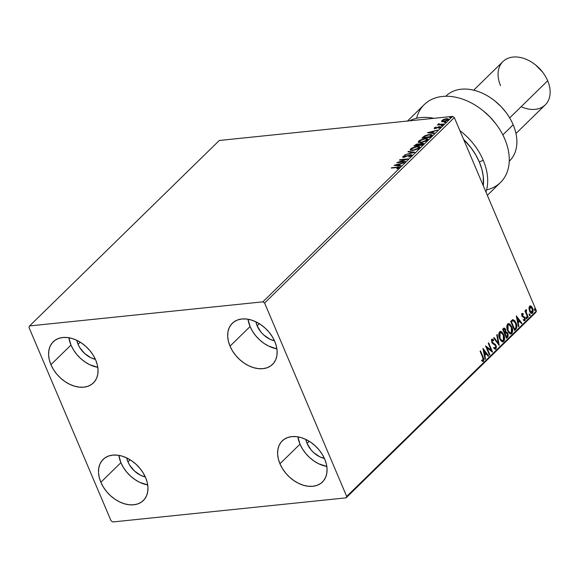 <?xml version="1.0" encoding="UTF-8"?>
<svg xmlns="http://www.w3.org/2000/svg" width="579" height="579" viewBox="0 0 579 579"><rect width="100%" height="100%" fill="white"/><g stroke="black" fill="none" stroke-linecap="round" stroke-linejoin="round"><path stroke-width="0.87" d="M97.793 367.332A28.755 20.178 -134.3 0 1 70.978 345.055L68.887 337.752A28.755 20.178 -134.3 0 0 70.978 345.055L50.93 364.654A28.755 20.178 45.7 0 1 53.21 341.776A28.755 20.178 45.7 0 1 95.701 360.029L97.33 364.915L98.032 369.706L97.786 374.215L96.599 378.261L94.515 381.699L91.62 384.398L88.022 386.244L83.854 387.17L79.287 387.141L74.488 386.164L69.639 384.268L64.935 381.532L60.556 378.058L56.662 373.983L53.413 369.453L50.93 364.654L49.302 359.769L48.6 354.978L48.846 350.469L50.033 346.423L52.117 342.978L55.012 340.286L58.609 338.44L62.778 337.514L67.345 337.535L72.143 338.52L76.993 340.409L81.69 343.152L86.076 346.626L89.962 350.7L93.219 355.231L95.701 360.029A28.755 20.178 45.7 0 1 93.414 382.907A28.755 20.178 45.7 0 1 50.93 364.654L70.978 345.055L73.468 349.854L76.718 354.377L80.611 358.459L84.99 361.933L89.694 364.669L97.8 367.332M247.986 319.246A28.755 20.178 -134.3 0 0 250.077 326.549L230.022 346.148A28.755 20.178 45.7 0 1 232.309 323.27A28.755 20.178 45.7 0 1 274.801 341.523L276.422 346.416L277.131 351.2L276.878 355.709L275.691 359.762L273.614 363.199L270.719 365.892L267.114 367.737L262.953 368.664L258.379 368.642L253.58 367.665L248.738 365.769L244.034 363.033L239.655 359.552L235.762 355.477L232.512 350.946L230.022 346.148L228.401 341.263L227.699 336.471L227.945 331.97L229.132 327.917L231.209 324.479L234.104 321.786L237.708 319.934L241.87 319.007L246.444 319.036L251.243 320.013L256.084 321.91L260.789 324.645L265.168 328.119L269.061 332.201L272.311 336.725L274.801 341.523A28.755 20.178 45.7 0 1 272.514 364.401A28.755 20.178 45.7 0 1 230.022 346.148L250.077 326.549L252.567 331.347L255.817 335.878L259.703 339.953L264.089 343.427L268.794 346.17L276.892 348.826A28.755 20.178 -134.3 0 1 250.077 326.549L247.986 319.246M297.91 436.863A28.755 20.178 -134.3 0 0 300.002 444.165L279.947 463.765A28.755 20.178 45.7 0 1 282.234 440.887A28.755 20.178 45.7 0 1 324.725 459.14L326.346 464.025L327.055 468.816L326.802 473.325L325.615 477.371L323.538 480.809L320.643 483.508L317.039 485.354L312.877 486.28L308.303 486.251L303.505 485.274L298.663 483.378L293.958 480.642L289.58 477.168L285.686 473.086L282.436 468.563L279.947 463.765L278.325 458.872L277.616 454.088L277.869 449.579L279.056 445.526L281.133 442.088L284.028 439.396L287.633 437.55L291.794 436.624L296.368 436.646L301.167 437.623L306.009 439.519L310.713 442.255L315.092 445.736L318.986 449.811L322.235 454.341L324.725 459.14A28.755 20.178 45.7 0 1 322.438 482.017A28.755 20.178 45.7 0 1 279.947 463.765L300.002 444.165L302.491 448.964L305.741 453.487L309.627 457.569L314.013 461.043L318.718 463.779L326.817 466.442A28.755 20.178 -134.3 0 1 300.002 444.165L297.91 436.863M118.811 455.362A28.755 20.178 -134.3 0 0 120.902 462.664L100.855 482.271A28.755 20.178 45.7 0 1 103.134 459.386A28.755 20.178 45.7 0 1 145.626 477.639L147.254 482.531L147.956 487.323L147.71 491.824L146.523 495.877L144.439 499.315L141.544 502.007L137.947 503.853L133.778 504.787L129.211 504.758L124.405 503.781L119.563 501.884L114.859 499.149L110.48 495.675L106.587 491.593L103.337 487.069L100.855 482.271L99.226 477.378L98.524 472.587L98.77 468.085L99.957 464.032L102.042 460.594L104.937 457.902L108.534 456.057L112.702 455.123L117.269 455.152L122.068 456.129L126.917 458.025L131.614 460.761L136 464.235L139.886 468.317L143.143 472.84L145.626 477.639A28.755 20.178 45.7 0 1 143.339 500.524A28.755 20.178 45.7 0 1 100.855 482.271L120.902 462.664L123.392 467.463L126.642 471.994L130.536 476.068L134.914 479.55L139.619 482.285L147.717 484.941A28.755 20.178 -134.3 0 1 120.902 462.664L118.811 455.362M127.973 461.933A19.679 13.802 45.7 0 1 126.714 457.931L127.973 461.933L130.152 459.806L127.973 461.933A19.679 13.802 45.7 0 0 145.336 476.98L140.777 475.359L134.56 471.111L129.674 465.219L127.973 461.933M307.073 443.434A19.679 13.802 45.7 0 1 305.813 439.425L307.073 443.434L309.251 441.307L307.073 443.434A19.679 13.802 45.7 0 0 324.435 458.481L319.876 456.853L313.659 452.604L310.995 449.811L307.073 443.434M257.148 325.818A19.679 13.802 45.7 0 1 255.889 321.815L257.148 325.818L259.327 323.69L257.148 325.818A19.679 13.802 45.7 0 0 274.511 340.865L269.952 339.243L263.734 334.988L261.071 332.201L257.148 325.818M78.049 344.324A19.679 13.802 45.7 0 1 76.79 340.314L78.049 344.324L80.228 342.196L78.049 344.324A19.679 13.802 45.7 0 0 95.412 359.371L90.852 357.742L84.643 353.494L79.75 347.61L78.049 344.324M29.572 325.934L219.311 140.48L452.612 116.379L262.873 301.833L29.572 325.934L28.95 327.367L111.045 520.774L112.782 521.961L346.076 497.853L535.814 312.399L536.444 310.974L346.698 496.427L264.603 303.02L454.341 117.566L536.444 310.974L454.341 117.566L452.612 116.379L219.311 140.48L29.572 325.934L28.95 327.367L111.045 520.774L112.782 521.961L346.076 497.853L346.698 496.427L264.603 303.02L262.873 301.833L29.572 325.934M441.784 121.438L445.939 121.04L448.53 119.18L447.082 118.601L444.021 119.252L441.907 120.446L441.784 121.438L443.521 121.612L448.146 119.802L448.501 119.035L446.568 118.637L444.021 119.252L441.907 120.446L441.784 121.735M443.333 124.413L443.746 124.007L439.374 124.347L438.86 123.609L438.187 124.167L438.607 124.543L437.304 125.035L443.333 124.413L443.746 124.007L439.722 124.369L438.86 123.609L438.339 123.935L438.607 124.543L437.304 125.035L443.333 124.413M439.816 127.141L439.62 126.613L438.556 126.844L435.632 128.386L435.09 127.764L435.98 126.989L434.322 127.865L434.25 128.4L435.357 128.437L439.548 127.011L439.7 127.416L438.498 128.039L438.817 128.212L440.576 127.192L440.178 126.598L435.502 128.068L435.017 127.85L435.98 126.989L434.322 127.865L434.547 128.386L435.039 128.039M431.369 136.108L432.064 135.124L431.739 134.661L428.214 134.683L424.566 135.927L421.867 138.193L430.11 137.339L432.035 134.936L429.415 134.509L424.262 136.101L421.867 138.193L430.11 137.339L431.369 136.108M419.138 144.178L417.886 143.867L418.06 144.272L417.886 143.867L413.833 146.038L422.084 145.184L423.517 143.621L422.301 143.107L419.138 144.178L416.562 144.149L413.833 146.038L422.084 145.184L423.51 143.411L422.098 143.129L419.109 144.106M414.817 152.291L408.369 151.387L407.913 151.828L412.856 152.465L404.837 154.832L414.817 152.291L408.369 151.387L407.913 151.828L412.856 152.465L404.837 154.832L414.817 152.291M405.401 161.49L399.264 162.127L408.101 158.856L399.85 159.703L399.438 160.108L405.589 159.478L396.738 162.75L404.989 161.896L405.401 161.49L399.264 162.127L408.101 158.856L399.85 159.703L399.438 160.108L405.589 159.478L396.738 162.75L405.401 161.49M399.155 167.78C399.553 167.02 398.917 166.795 397.252 167.114L397.404 167.469L397.252 167.114L391.266 168.091L397.983 167.44L398.388 167.772L396.76 168.735L397.187 168.873L399.155 167.78L399.416 167.266L398.974 167.027L391.686 167.686L391.266 168.091L396.76 167.526L398.309 167.874L396.76 168.735L397.187 168.873L399.409 167.251L399.633 167.772M394.111 165.319L400.625 166.159L401.081 165.717L398.989 165.449L400.502 163.966L404.156 162.706L394.176 165.254L400.625 166.159L401.081 165.717L398.989 165.449L400.502 163.966L404.156 162.706L394.111 165.319M403.02 157.191L402.962 156.482L403.918 157.227L410.084 155.136L410.895 156.12L410.728 155.729L408.586 156.989L411.604 155.613L411.698 154.861L410.106 154.788L403.961 156.837L403.744 156.46L405.401 155.317L403.056 156.395L402.723 156.923L403.31 157.242L409.628 155.215L410.858 155.577L408.586 156.989L411.003 156.055L411.864 155.042L412.082 155.563M413.015 150.482L418.06 148.941L419.884 147.146L419.464 146.617L417.126 146.422L412.031 147.978L410.576 149.042L410.272 149.961L413.015 150.482L419.391 148L419.847 146.979L417.126 146.422L410.692 148.926L410.265 149.947L413.015 150.482M421.042 142.629L426.093 141.088L427.917 139.3L427.497 138.765L425.152 138.576L420.057 140.132L418.603 141.196L418.299 142.108L421.042 142.629L427.425 140.154L427.874 139.126L425.152 138.576L418.718 141.081L418.291 142.101L421.042 142.629M427.468 132.707L433.989 133.546L434.438 133.105L432.354 132.837L433.866 131.353L437.521 130.101L427.468 132.707L433.989 133.546L434.438 133.105L432.354 132.837L433.866 131.353L437.521 130.101L427.468 132.707M441.437 125.759L442.494 125.122L441.097 125.491M444.621 122.647L445.678 122.01L444.281 122.379M449.811 117.573L450.875 116.936L449.47 117.305M528.96 308.383L529.836 311.719L531.739 313.434L533.078 312.124L533.02 309.432L531.609 306.552L529.973 305.929L528.982 307.724L529.561 311.147C530.357 313.051 531.348 313.702 532.542 313.094L532.608 308.166L531.196 306.182L529.611 306.175L528.96 308.383M527.787 317.582L528.2 317.176L526.217 312.052L526.239 309.57L525.783 311.473L525.363 310.489L524.95 310.894L527.787 317.582L528.2 317.176L526.34 312.573L526.449 309.584L526.036 309.664L525.783 311.473L525.363 310.489L524.95 310.894L527.787 317.582M522.019 313.594L521.665 314.766L522.099 316.373L524.169 317.697L524.668 318.645L524.487 319.811L523.619 319.659L523.648 320.513L524.748 320.694L525.262 319.622L524.943 317.799L522.272 315.345L522.439 314.354L523.228 314.571L523.228 313.76L522.019 313.594L521.976 316.12L524.538 318.24L524.487 319.811L523.619 319.659L523.648 320.513L524.885 320.585L524.943 317.799L522.374 315.678L522.396 314.39L523.228 314.571L523.228 313.76L522.352 313.434M515.824 329.277L516.823 327.251L516.454 324.052L514.68 320.563L512.733 319.673L510.685 321.352L514.565 330.5L515.824 329.277C517.119 327.54 517.177 325.376 515.998 322.8L512.929 319.63L510.685 321.352L514.565 330.5L515.824 329.277M506.538 338.353L508.072 336.565L508.109 334.459L507.291 332.585L505.945 331.948L505.185 328.706L504.135 328.025L502.652 329.205L506.538 338.353L507.617 337.296L507.79 333.453L505.945 331.948L505.626 329.509L504.143 328.025L502.652 329.205L506.538 338.353M499.272 345.453L497.187 334.546L496.731 334.988L498.367 343.217L494.104 337.557L493.655 337.998L499.272 345.453L497.187 334.546L496.731 334.988L498.367 343.217L494.104 337.557L493.655 337.998L499.272 345.453M489.856 354.659L486.968 347.849L492.555 352.018L488.669 342.869L488.256 343.275L491.151 350.1L485.557 345.916L489.443 355.065L489.856 354.659L489.313 354.768L489.856 354.659L486.968 347.849L492.461 352.112L488.669 342.869L488.256 343.275L491.151 350.1L485.557 345.916L489.443 355.065L489.856 354.659M482.669 357.344L483.299 359.827L482.937 360.37L481.945 360.232L482.032 361.144L483.501 361.202L483.878 359.161L480.505 350.852L480.085 351.258L482.669 357.344L483.096 360.268L481.945 360.232L482.032 361.144L483.501 361.202L483.125 357.033L480.505 350.852L480.085 351.258L482.669 357.344M482.929 348.486L485.079 359.327L485.528 358.886L484.84 355.412L486.36 353.928L488.155 356.317L488.611 355.875L482.995 348.42L485.079 359.327L485.528 358.886L484.84 355.412L486.36 353.928L488.155 356.317L488.611 355.875L482.929 348.486M495.515 348.131L494.025 347.429L493.88 348.225L495.942 349.036L496.413 346.864L495.602 344.671L492.302 342.182L492.222 340.401L493.503 340.799L493.59 339.924L492.751 339.28L492.085 339.251L491.557 340.003L491.832 342.471L492.722 343.731L495.24 345.229L495.856 346.799L495.429 348.196L494.025 347.429L493.88 348.225L495.154 349.246L495.942 349.036L495.219 349.26L495.942 349.036L496.037 345.446L492.23 342.023L492.534 340.213L491.81 340.387L493.503 340.799L493.59 339.924L491.889 339.395L491.832 342.471L495.61 345.837L495.515 348.131L494.777 348.312L493.554 347.48M499.626 338.686L500.922 340.821L502.623 341.856L503.737 341.422L504.454 340.054L504.085 335.436L501.921 331.912L500.502 331.383L499.395 332.107L498.823 333.728L498.946 336.471L499.626 338.686L502.876 341.856L503.737 341.422C504.888 339.453 504.895 337.173 503.766 334.582L500.517 331.383L499.619 331.839C498.49 333.822 498.49 336.109 499.626 338.686M507.66 330.841L508.955 332.976L510.656 334.011L511.764 333.576L512.48 332.201L512.111 327.584L509.947 324.066L508.528 323.538L507.421 324.254L506.813 326.274L506.98 328.619L507.66 330.841L510.91 334.011L511.764 333.576C512.922 331.601 512.929 329.328 511.793 326.737L508.55 323.538L507.653 323.987C506.516 325.977 506.516 328.264 507.66 330.841M516.287 315.873L518.444 326.715L518.893 326.274L518.205 322.8L519.718 321.316L521.52 323.704L521.976 323.263L516.287 315.873L518.444 326.715L518.893 326.274L518.205 322.8L519.718 321.316L521.52 323.704L521.976 323.263L516.287 315.873M526.195 318.218L526.984 318.428L526.398 317.046L526.145 318.081L526.868 318.645L526.89 317.545L526.224 317.118L526.195 318.218M529.38 315.106L530.169 315.316L529.582 313.934L529.329 314.969L530.053 315.533L530.074 314.433L529.401 314.006L529.38 315.106M534.576 310.033L535.365 310.243L534.967 308.94L534.482 309.751L535.242 310.46L535.264 309.36L534.598 308.933L534.576 310.033L535.242 310.46M262.873 301.833L452.612 116.379L454.341 117.566L264.603 303.02L262.873 301.833M346.698 496.427L536.444 310.974L535.814 312.399L346.076 497.853L346.698 496.427M482.683 361.455L483.443 360.377L483.364 359.023L480.157 351.192L482.654 357.077L483.125 357.033L482.654 357.077L483.031 361.253L483.501 361.202L482.756 361.434M483.002 361.441L483.501 361.202M481.475 360.283L482.625 360.319M482.3 360.449L481.88 360.399M483.067 349.188L488.14 355.926L488.611 355.875L487.981 356.078L483.067 349.188M485.89 353.979L484.37 355.455L484.84 355.412L484.37 355.455L485.057 358.929L485.528 358.886L485.014 358.98L484.37 355.455L485.89 353.979M483.422 350.708L484.153 354.348L484.623 354.297L484.153 354.348L483.422 350.708L483.899 350.657L485.781 353.161L484.623 354.297L483.899 350.657L483.422 350.708M485.723 346.3L491.151 350.1L485.723 346.3M488.321 343.209L491.926 351.692L488.321 343.209M486.498 347.899L486.968 347.849L486.498 347.899L489.385 354.703L486.498 347.899M494.987 349.325L495.942 349.036M492.295 339.193L491.889 339.395M491.419 339.439L493.59 339.924L493.076 340.43L493.12 339.967L491.832 339.236M492.28 340.336L491.81 340.387L491.759 342.073L496.037 345.446L495.559 345.497L495.472 349.086L495.95 347.914L495.653 345.714L494.604 344.129L491.911 342.377L491.622 340.713L492.432 340.365M494.864 348.29L493.901 347.849M493.815 337.846L497.897 343.26L498.367 343.217L497.897 343.26L493.815 337.846M496.782 334.944L498.729 344.737L496.782 334.944M500.278 331.434L503.766 334.582L503.289 334.633C504.425 337.224 504.418 339.497 503.267 341.472L502.637 341.856M502.152 341.907L503.694 340.886L504.048 337.311L502.478 333.099L500.27 331.427M502.666 340.836L500.603 340.039L499.105 336.927L499.105 333.591L499.67 332.715L500.697 332.433L503.346 334.988L503.325 340.495L502.666 340.836L499.568 338.331L502.413 340.828M500.466 332.484L501.609 332.664L502.695 333.772L503.817 336.399L503.904 339.388L502.637 340.836L501.074 339.996L500.039 338.281L500.039 332.759L499.568 332.802L499.568 338.331L500.039 338.281L499.474 333.88L500.697 332.433M503.911 328.098L505.626 329.509L505.149 329.56L505.474 331.999L507.79 333.453L507.32 333.504L507.146 337.347L507.617 337.296L506.415 338.064L507.602 336.616L507.725 335.046L506.958 332.824L505.605 331.984M505.474 331.999L505.149 329.56L503.824 328.083M504.852 333.453L505.742 332.867L504.852 333.453M505.93 332.903L507.11 333.374L507.631 335.407L506.553 337.007L505.112 333.605L504.642 333.656L506.082 337.058L506.553 337.007L505.112 333.605L506.024 332.86L507.37 333.859L507.03 336.544L506.082 337.058L504.642 333.656L506.307 333.063M504.106 329.147L502.999 329.784L503.896 329.313L505.214 329.929L504.924 332.462L504.244 332.715L502.999 329.784L503.954 329.111M503.896 329.313L504.953 329.444L505.467 330.848L504.714 332.664L503.469 329.733L502.999 329.784L504.244 332.715L504.714 332.664L503.469 329.733L504.345 329.06L503.875 329.111M508.311 323.581L511.793 326.737L511.322 326.788C512.458 329.371 512.451 331.651 511.293 333.62L510.664 334.011M510.179 334.061L511.72 333.034L512.075 329.465L510.512 325.253L508.297 323.581M510.692 332.983L508.63 332.194L507.132 329.075L507.132 325.745L507.805 324.79L508.731 324.587L511.38 327.142L511.351 332.65L510.692 332.983L507.602 330.479L510.446 332.983L509.1 332.143L508.072 330.428L508.065 324.906L507.595 324.957L507.602 330.479L508.072 330.428L507.385 327.511L508.253 324.631L509.911 325.007L511.38 327.142L512.068 330.066L511.698 332.172L510.461 332.983M512.451 319.68L515.998 322.8L515.527 322.843C516.707 325.427 516.649 327.584 515.346 329.328L516.352 327.294L515.983 324.102L514.442 320.889L512.683 319.673M512.249 320.904L511.025 321.938L513.074 320.708L515.578 323.205L516.041 327.403L514.586 329.161L514.109 329.205L514.586 329.161L511.496 321.888L511.025 321.938L514.109 329.205L511.025 321.938L511.923 321.121M513.074 320.708L514.818 321.779L516.135 324.964L516.113 327.207L514.586 329.161L511.496 321.888L512.719 320.744M516.432 316.575L521.498 323.314L521.976 323.263L521.339 323.466L516.432 316.575M519.247 321.367L517.735 322.85L518.205 322.8L517.735 322.85L518.422 326.324L518.893 326.274L518.371 326.368L517.735 322.85L519.247 321.367M516.786 318.095L517.51 321.736L517.981 321.685L517.51 321.736L516.786 318.095L517.257 318.052L519.146 320.549L517.981 321.685L517.257 318.052L516.786 318.095M521.549 313.637L523.228 313.76L522.757 314.31L522.149 313.507M522.757 314.621L523.228 314.571M522.396 314.39L521.925 314.433L522.265 316.235L524.364 316.894L523.894 316.945L524.943 317.799L524.473 317.842L524.415 320.636L524.885 320.585L524.183 320.795M523.952 320.86L524.885 320.585M524.487 319.811L523.619 319.659M524.017 319.854L523.148 319.709L523.923 319.934M524.125 320.817L524.719 320.086L524.704 318.566L523.894 316.945L521.903 315.729L521.845 314.549L522.591 314.296M525.746 317.169L526.42 317.596L526.89 317.545L526.224 317.118M526.89 317.545L526.42 317.596L526.398 318.696M526.253 318.768L526.868 318.645M526.434 318.653L526.123 317.176M525.015 310.829L525.783 311.473L525.015 310.829M526.449 309.584L526.036 309.664M526.391 310.51L525.993 309.722L525.848 310.605L526.557 310.489M526.318 310.554L525.898 310.568M525.66 311.488L527.73 317.227L528.2 317.176L527.664 317.292L525.66 311.292M528.931 314.057L529.604 314.484L530.074 314.433L529.401 314.006M530.074 314.433L529.604 314.484L529.582 315.584M529.438 315.656L530.053 315.533M529.619 315.541L529.3 314.064M529.778 305.9L530.255 305.85L529.611 306.175M530.009 305.907L531.196 306.182L530.719 306.233L532.137 308.216L532.608 308.166L532.137 308.216L532.072 313.145L532.542 313.094L531.652 313.427M531.898 313.427L532.542 313.094M531.442 313.478L532.608 312.175L532.55 309.483L531.515 307.065L529.908 305.9M531.117 312.551L529.944 311.618L529.105 309.439L529.249 307.377L530.096 306.841M532.195 312.276L530.957 312.197L529.98 310.742L529.51 310.793L529.98 310.742L529.575 307.76L530.567 306.79L532.094 308.361L532.651 311.046L532.195 312.276L529.98 310.742L529.959 307L530.386 306.783L529.915 306.834L529.481 307.051L532.195 308.578L532.195 312.276L531.5 312.486M529.959 307L529.481 307.051L529.51 310.793L531.725 312.327M534.128 308.983L535.264 309.36L534.598 308.933M535.264 309.36L534.793 309.41L534.772 310.51M534.808 310.467L534.497 308.991M485.781 353.161L484.623 354.297L483.899 350.657L485.781 353.161M519.146 320.549L517.981 321.685L517.257 318.052L519.146 320.549M398.395 167.555L399.336 167.577M398.475 168.265L398.309 167.874L398.475 168.265M399.387 167.592L398.026 167.584M395.486 165.5L396.224 165.312L395.486 165.5M399.575 164.458L400.154 164.306L399.575 164.458M399.213 165.97L398.989 165.449L399.213 165.97L400.632 166.151L399.213 165.97M396.354 165.601L398.54 165.883L398.989 165.449L398.54 165.883L398.323 165.362L398.54 165.883L396.354 165.601L396.13 165.08L399.481 164.226L399.705 164.747L399.481 164.226L398.323 165.362L396.13 165.08L396.354 165.601M398.851 162.533L399.358 162.344L398.851 162.533M405.662 159.652L406.226 159.594L405.662 159.652M411.126 155.845L410.902 155.31L410.728 155.729M410.945 156.258L410.308 155.664M411.604 155.613L410.511 154.731L410.692 155.165L410.511 154.731L404.439 157.148L403.802 156.402L405.401 155.317L402.962 156.482L402.962 157.517M402.962 156.482L403.179 157.003L403.65 156.656M404.301 156.822L403.802 156.402M404.019 156.923L404.526 157.35L403.968 156.981M410.851 155.244L411.828 155.338M411.922 155.382L410.735 155.252M403.664 156.648L402.991 157.242M408.586 151.908L408.369 151.387L408.586 151.908L413.724 152.567L408.586 151.908M411.495 148.969L410.453 150.185L410.692 148.926L410.909 149.447L411.322 149.093M417.278 146.791L418.841 147.16L418.718 148.542L418.537 148.101L413.42 150.077L413.565 150.41L411.22 149.643L411.553 148.825L416.706 146.827L418.892 147.247L417.777 148.673L414.687 149.867L411.691 149.997L411.191 149.498L411.655 148.723L414.036 147.45L417.285 146.791M418.393 146.892L419.876 147.261M419.985 147.363L418.06 146.9M419.145 147.935L418.928 148.434M412.103 150.569L411.43 150.135M419.001 148.34L418.892 147.247M411.22 149.643L411.951 150.533M419.319 144.598L418.11 144.388L419.355 144.699M422.764 144.214L422.352 144.924L422.127 144.403L418.588 145.184L418.733 145.532L420.325 143.903L422.286 143.549L422.098 143.129L422.547 143.693L422.352 144.924L422.779 144.243L422.561 143.715L421.801 145.213L418.588 145.184L421.678 143.534L422.561 143.715M422.489 143.635L423.481 143.73M423.604 143.795L422.315 143.65M418.291 144.801L418.356 145.401M418.176 145.59L418.356 144.439L418.176 145.59L417.951 145.061L417.886 145.618L415.1 145.546L417.488 144.272L418.356 144.439M415.527 145.126L416.974 144.352L418.364 144.526L417.741 145.271L415.1 145.546L415.527 145.126M419.529 141.117L418.479 142.34L418.718 141.081L418.943 141.602L419.348 141.247M425.312 138.946L426.875 139.315L426.752 140.69L426.564 140.256L421.454 142.224L421.599 142.564L419.254 141.797L419.587 140.972L424.74 138.982L426.926 139.401L425.493 141.001L421.758 142.188L419.239 141.768L421.005 140.046L425.312 138.946M426.426 139.047L427.903 139.409M428.011 139.517L426.093 139.047M427.179 140.089L426.962 140.588M420.13 142.724L419.464 142.289M427.034 140.487L426.926 139.401M419.254 141.797L419.978 142.687M423.242 137.592L422.713 138.106L422.684 137.389L423.271 138.048L424.827 136.239L428.996 134.914L431.029 135.522L431.254 136.043L430.349 137.107L431.254 136.043L431.029 135.233L430.132 136.586L430.349 137.107L430.132 136.586L423.126 137.693L425.854 135.703L429.213 134.893L431.051 135.305L429.828 137.368L423.126 137.693M424.436 136.514L424.262 136.101L424.436 136.514M429.567 134.871L429.415 134.509L429.567 134.871M432.129 135.291L430.667 134.972L432.043 135.225M428.851 132.888L429.589 132.7L428.851 132.888M432.94 131.846L433.519 131.701L432.94 131.846M432.571 133.358L432.354 132.837L432.571 133.358L433.997 133.546L432.571 133.358M429.719 132.996L431.905 133.279L432.354 132.837L431.905 133.279L431.681 132.75L431.905 133.279L429.719 132.996L429.495 132.475L432.846 131.614L433.07 132.142L432.846 131.614L431.681 132.75L429.495 132.475L429.719 132.996M435.502 128.068L435.09 127.764M435.314 128.285L435.719 128.589M435.292 127.908L434.46 128.473L434.322 127.865L435.111 128.473L436.175 128.248L439.237 127.018L439.845 127.749L439.7 127.416L438.817 128.212L440.691 126.837M440.489 127.293L439.62 126.613L440.706 127.814M439.237 127.018L439.7 127.416M434.322 127.865L434.351 128.806M440.619 127.156L439.591 127.17M442.298 125.484L442.132 125.086L442.298 125.484M438.831 125.064L438.607 124.543M438.339 123.935L438.564 124.463L439.085 124.13L438.506 124.521M439.186 124.507L439.012 123.928M439.229 124.449L439.939 124.89M439.888 124.775L439.722 124.369L439.888 124.775M445.483 122.372L445.316 121.974L445.483 122.372M442.009 121.959L441.907 120.446L442.407 120.729M446.727 119.013L446.568 118.637L446.727 119.013M442.913 121.648L442.646 120.374L443.861 119.643L446.156 119.042L447.408 119.882L443.941 121.206L442.646 120.374L446.156 119.042L448.493 119.332M442.53 120.635L441.763 121.576M448.754 119.701L447.306 119.122M447.111 119.542L447.828 120.157M443.116 121.713L442.631 121.243M447.878 120.041L447.647 119.325L447.567 120.266L447.408 119.882L444.079 121.539L442.559 121.054L442.646 120.374M450.672 117.298L450.505 116.9L450.672 117.298M399.481 164.226L398.323 165.362L396.13 165.08L399.481 164.226M432.846 131.614L431.681 132.75L429.495 132.475L432.846 131.614M447.437 119.136L447.408 119.882M483.226 160.238A54.491 38.228 -134.3 0 0 459.856 130.55A54.491 38.228 45.7 0 1 483.226 160.238A54.491 38.228 45.7 0 1 485.962 192.062A54.491 38.228 -134.3 0 0 483.226 160.238L479.332 161.99L483.226 160.238M433.91 118.311A54.491 38.228 -134.3 0 0 409.469 120.837A54.491 38.228 45.7 0 1 433.91 118.311M463.627 139.445A51.459 36.108 45.7 0 1 479.332 161.99L481.866 169.285L483.27 176.494L483.291 185.758A51.459 36.108 45.7 0 0 479.332 161.99L475.721 154.81L471.14 147.927L463.627 139.445M513.182 124.782A45.408 31.859 45.7 0 1 509.259 161.208L509.571 160.911A45.408 31.859 -134.3 0 0 513.182 124.782L502.84 134.893L513.182 124.782A45.408 31.859 -134.3 0 0 446.098 95.962L445.779 96.273A45.408 31.859 45.7 0 1 494.719 100.833A45.408 31.859 45.7 0 1 505.814 112.188A45.408 31.859 45.7 0 1 513.182 124.782M515.976 133.488L545.273 104.85A30.274 21.242 -134.3 0 0 547.676 80.77A30.274 21.242 45.7 0 1 545.273 104.85A30.274 21.242 45.7 0 1 521.143 106.71M500.546 85.641A30.274 21.242 45.7 0 1 505.756 59.398A30.274 21.242 45.7 0 1 535.365 64.805A30.274 21.242 45.7 0 1 542.769 72.375A30.274 21.242 45.7 0 1 547.676 80.77L509.679 117.906L547.676 80.77A30.274 21.242 -134.3 0 0 502.956 61.555L473.658 90.194M487.352 195.326L500.495 182.479A54.491 38.228 -134.3 0 0 489.747 116.792A54.491 38.228 -134.3 0 0 424.32 104.546L407.442 121.047M483.045 110.69L489.943 116.951L495.667 123.602M495.023 101.079L501.153 106.674L505.518 111.805M535.684 65.051L542.516 72.042M542.769 72.375L542.443 71.948A27.242 19.114 -134.3 0 0 535.785 65.138L535.365 64.805M505.814 112.188L505.489 111.761A42.383 29.732 -134.3 0 0 495.132 101.166L494.719 100.833M495.986 124.015L495.66 123.595A51.459 36.108 -134.3 0 0 483.081 110.727L482.669 110.394A54.491 38.228 45.7 0 1 495.986 124.015A54.491 38.228 45.7 0 1 486.599 189.869M416.619 118.268A54.491 38.228 45.7 0 1 482.669 110.394M482.806 360.399L482.336 360.449M524.248 319.926L523.778 319.977M526.456 310.496L525.985 310.539M535.097 310.532L534.627 310.583M403.664 156.692L403.881 157.22M410.265 149.947L410.489 150.475M418.291 142.101L418.516 142.622M435.003 127.959L435.227 128.48M439.816 127.148L440.04 127.669M442.551 125.173L442.769 125.701M438.194 124.29L438.419 124.811M445.736 122.06L445.953 122.589M448.501 119.035L448.725 119.556M450.925 116.987L451.142 117.508"/></g></svg>
